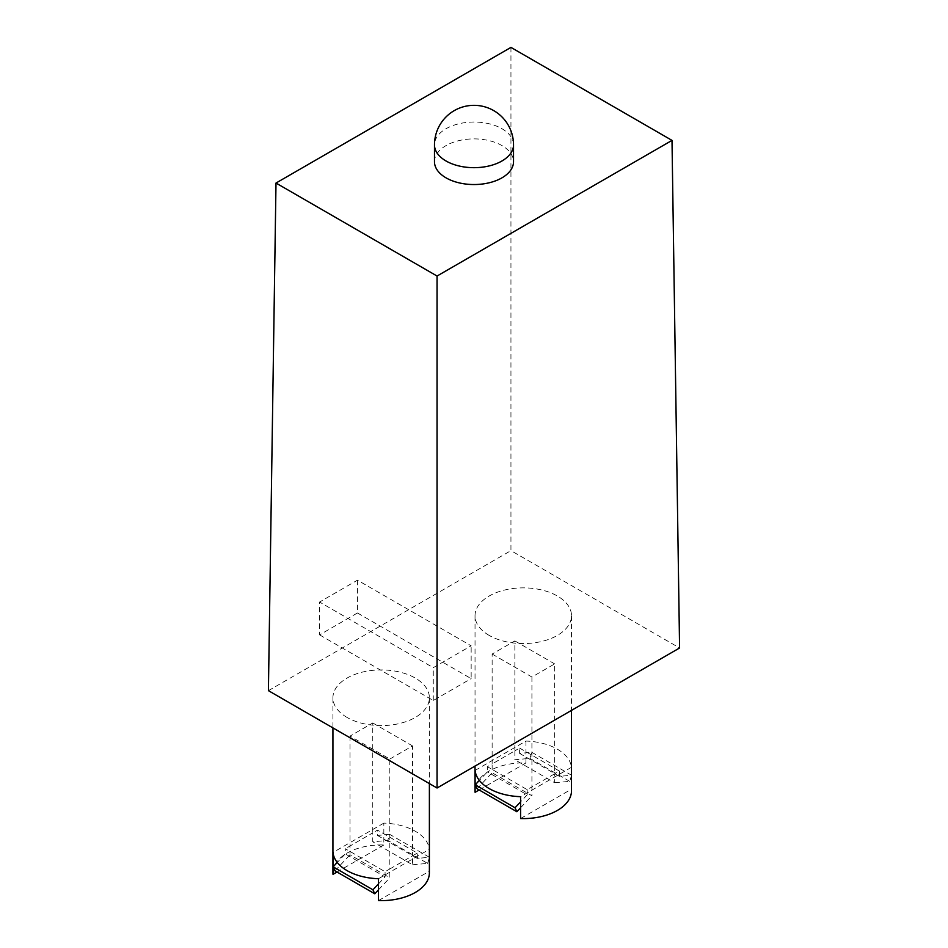 <?xml version="1.0" encoding="UTF-8"?>
<svg xmlns="http://www.w3.org/2000/svg" width="948" height="948" viewBox="0 0 948 948"><rect width="100%" height="100%" fill="white"/><g stroke="black" fill="none" stroke-linecap="round" stroke-linejoin="round"><path stroke-width="0.71" stroke-dasharray="4.74 3.56" d="M510.948 47.4L510.948 550.622L679.586 647.982M357.467 580.164L357.467 612.977L319.571 634.864L319.571 602.039L357.467 580.164L408.635 609.694L510.948 550.622M408.635 609.694L370.739 631.581L433.26 667.676L471.156 645.801L408.635 609.694M268.414 690.654L370.739 631.581L319.571 602.039M434.48 161.717A39.52 22.823 180 0 1 458.879 140.636A39.52 22.823 180 0 1 501.954 145.577A39.52 22.823 180 0 1 513.52 161.717M475.102 770.416L525.95 741.063A48.23 27.848 180 0 1 557.377 749.181A48.23 27.848 180 0 1 571.419 767.323L571.419 789.198L520.582 818.551M571.419 789.198A48.23 27.848 180 0 1 571.502 790.75M350.025 736.098L350.025 845.995L372.754 832.865L372.754 841.812L387.803 840.426L389.64 834.323L429.385 857.265L417.286 858.414L417.286 853.105L377.494 830.128L372.754 832.865L372.754 722.969L350.025 736.098L389.818 759.064L389.818 868.972L385.078 871.698L345.285 848.733L345.285 853.923L337.251 862.455M389.818 759.064L412.546 745.934L412.546 855.843L389.818 868.972L389.818 877.789L350.025 854.823L350.025 845.995L345.285 848.733M571.419 767.323L520.582 796.675M357.467 612.977L471.156 678.614L471.156 645.801M319.571 634.864L433.26 700.501L471.156 678.614M433.26 700.501L433.26 667.676M489.156 635.409A48.23 27.848 180 0 1 475.031 615.714L475.031 615.714A48.23 27.848 180 0 1 504.81 589.988A48.23 27.848 180 0 1 557.377 596.019A48.23 27.848 180 0 1 571.502 615.714A48.23 27.848 180 0 1 541.723 641.44A48.23 27.848 180 0 1 489.156 635.409M347.051 717.446A48.23 27.848 180 0 1 332.926 697.764L332.926 697.764A48.23 27.848 180 0 1 362.693 672.037A48.23 27.848 180 0 1 415.26 678.069A48.23 27.848 180 0 1 429.385 697.764A48.23 27.848 180 0 1 399.618 723.49A48.23 27.848 180 0 1 347.051 717.446M332.926 872.8A48.23 27.848 180 0 1 383.833 844.988L383.833 823.113A48.23 27.848 180 0 1 415.26 831.23A48.23 27.848 180 0 1 429.314 849.372L429.314 871.248A48.23 27.848 180 0 1 429.385 872.8M383.833 844.988L337.05 872.006M383.833 823.113L332.997 852.465M334.976 870.809L350.025 854.823M479.155 789.957L525.95 762.95A48.23 27.848 180 0 0 475.031 790.75M378.465 878.725L429.314 849.372M417.286 853.105L412.546 855.843L412.546 864.789L372.754 841.812M477.081 788.76L492.131 772.774L492.131 763.946L514.871 750.816L514.871 640.919L492.131 654.049L492.131 763.946L487.391 766.683L487.391 771.873L479.368 780.405M372.754 722.969L412.546 745.934M492.131 654.049L531.923 677.026L554.663 663.896L554.663 773.793L531.923 786.923L531.923 795.751L492.131 772.774M531.923 677.026L531.923 786.923L527.183 789.66L487.391 766.683M378.465 900.6L429.314 871.248M389.64 834.323L377.494 835.449L377.494 830.128M514.871 750.816L514.871 759.763L529.92 758.376L531.757 752.274L519.611 753.399L519.611 748.091L514.871 750.816M531.757 752.274L571.502 775.227L559.391 776.365L559.391 771.056L554.663 773.793L554.663 782.74L514.871 759.763M514.871 640.919L554.663 663.896M525.95 741.063L525.95 762.95M412.546 864.789L427.595 863.391L387.803 840.426M559.391 771.056L519.611 748.091M527.183 789.66L527.183 794.851L487.391 771.873M527.183 794.851L520.582 801.866M520.582 807.791L531.923 795.751M417.286 858.414L377.494 835.449M559.391 776.365L519.611 753.399M427.595 863.391L429.385 857.442M554.663 782.74L569.712 781.353L571.502 775.393M569.712 781.353L529.92 758.376M378.465 889.84L389.818 877.789M378.465 883.903L385.078 876.888L345.285 853.923M385.078 876.888L385.078 871.698M513.52 144.854A39.52 22.823 -0 0 0 501.954 128.727A39.52 22.823 -0 0 0 458.879 123.773A39.52 22.823 -0 0 0 434.48 144.854M332.926 697.764L332.926 727.898M475.031 615.714L475.031 766.079M429.385 697.764L429.385 783.593M571.502 615.714L571.502 710.396"/><path stroke-width="1.42" d="M672.002 140.387L437.052 276.034L437.052 788.013L268.414 690.654L275.998 183.047L510.948 47.4L672.002 140.387L679.586 647.982L437.052 788.013M513.52 144.854L513.52 161.717A39.52 22.823 180 0 1 489.121 182.798A39.52 22.823 180 0 1 446.046 177.857A39.52 22.823 180 0 1 434.48 161.717L434.48 144.854A39.52 22.823 -0 0 0 446.046 160.994A39.52 22.823 -0 0 0 489.121 165.936A39.52 22.823 -0 0 0 513.52 144.854A39.52 39.52 0 0 0 474 105.335A39.52 39.52 0 0 0 434.48 144.854M437.052 276.034L275.998 183.047M571.502 710.396L571.502 790.75A48.23 27.848 180 0 1 520.582 818.551L520.582 796.675A48.23 27.848 180 0 1 489.156 788.558A48.23 27.848 180 0 1 475.102 770.416L475.102 792.303L479.155 789.957M429.385 783.593L429.385 872.8A48.23 27.848 180 0 1 378.465 900.6L378.465 878.725A48.23 27.848 180 0 1 347.051 870.608A48.23 27.848 180 0 1 332.997 852.465L332.997 874.34A48.23 27.848 180 0 1 332.926 872.8L332.926 727.898M337.05 872.006L332.997 874.34M337.251 862.455L333.139 866.827L334.976 870.809L374.768 893.786L378.465 889.84M475.102 792.303A48.23 27.848 180 0 1 475.031 790.75L475.031 766.079M479.368 780.405L475.244 784.778L477.081 788.76L516.873 811.737L520.582 807.791M520.582 801.866L515.037 807.755L516.873 811.737M515.037 807.755L475.244 784.778M378.465 883.903L372.931 889.793L333.139 866.827M372.931 889.793L374.768 893.786"/></g></svg>
